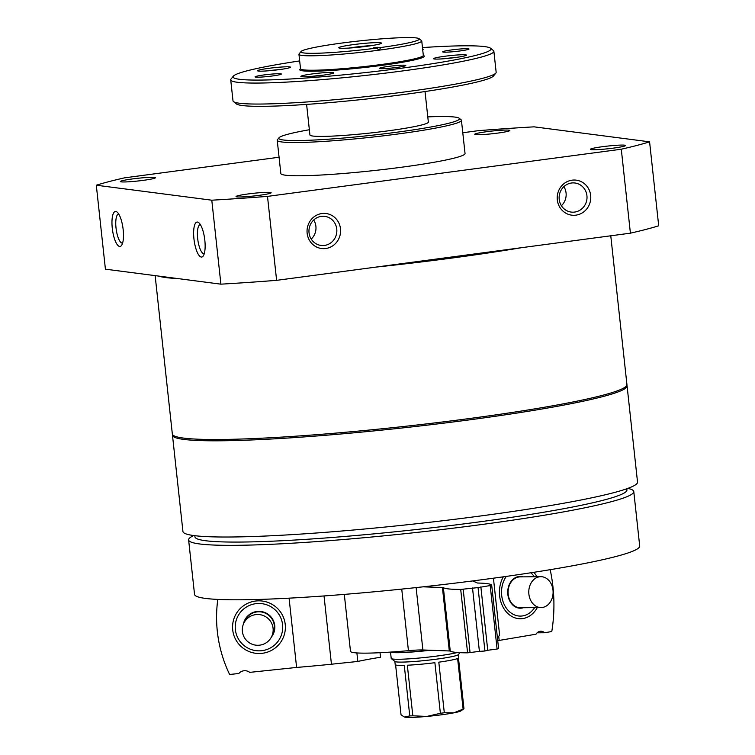 <?xml version="1.0" encoding="UTF-8"?>
<svg xmlns="http://www.w3.org/2000/svg" width="755" height="755" viewBox="0 0 755 755"><rect width="100%" height="100%" fill="white"/><g stroke="black" fill="none" stroke-linecap="round" stroke-linejoin="round"><path stroke-width="1.13" d="M172.574 434.616A228.633 17.544 -6.2 0 0 172.48 435.286A228.633 17.544 -6.2 0 0 183.691 439.401A228.633 17.544 -6.2 0 0 436.428 424.046A228.633 17.544 -6.2 0 0 627.075 385.899A228.633 17.544 -6.2 0 0 626.848 385.258M172.48 435.286L182.936 531.492A228.633 17.544 -6.2 0 0 194.148 535.606A228.633 17.544 -6.2 0 0 446.875 520.252A228.633 17.544 -6.2 0 0 637.531 482.105L627.075 385.899M279.067 157.238L124.594 177.831A297.791 22.848 -6.2 0 0 96.3 185.211L105.417 269.176L220.904 284.163A297.791 22.848 -6.2 0 0 276.613 280.341L630.406 233.172A297.791 22.848 -6.2 0 0 658.7 225.792L649.583 141.836L534.096 126.84A297.791 22.848 -6.2 0 0 478.387 130.662L462.787 132.738M119.62 246.441A17.648 5.323 -97.6 0 0 121.602 245.318A17.648 5.323 -97.6 0 0 122.999 228.246A17.648 5.323 -97.6 0 0 117.176 212.136A17.648 5.323 -97.6 0 0 112.089 226.141A17.648 5.323 -97.6 0 0 119.62 246.441M201.283 257.04A17.648 5.323 -97.6 0 0 203.265 255.926A17.648 5.323 -97.6 0 0 204.652 238.844A17.648 5.323 -97.6 0 0 198.839 222.734A17.648 5.323 -97.6 0 0 193.752 236.74A17.648 5.323 -97.6 0 0 201.283 257.04M96.3 185.211L211.787 200.198A297.791 22.848 -6.2 0 0 267.496 196.385L621.29 149.216A297.791 22.848 -6.2 0 0 649.583 141.836M220.904 284.163L211.787 200.198M276.613 280.341L267.496 196.385M557.313 199.886A17.648 16.77 -82.6 0 1 580.68 181.398A17.648 16.77 -82.6 0 1 583.974 211.702A17.648 16.77 -82.6 0 1 557.313 199.886M307.143 233.238A17.648 16.77 -82.6 0 1 330.511 214.76A17.648 16.77 -82.6 0 1 333.804 245.054A17.648 16.77 -82.6 0 1 307.143 233.238M630.406 233.172L621.29 149.216M591.307 149.632A17.648 1.35 -6.2 0 0 610.144 148.527A17.648 1.35 -6.2 0 0 625.489 145.611A17.648 1.35 -6.2 0 0 607.841 146.055A17.648 1.35 -6.2 0 0 590.504 149.405A17.648 1.35 -6.2 0 0 591.307 149.632M121.215 181.861A17.648 1.35 -6.2 0 0 140.053 180.756A17.648 1.35 -6.2 0 0 155.398 177.84A17.648 1.35 -6.2 0 0 137.75 178.293A17.648 1.35 -6.2 0 0 120.413 181.644A17.648 1.35 -6.2 0 0 121.215 181.861M236.9 196.876A17.648 1.35 -6.2 0 0 255.737 195.772A17.648 1.35 -6.2 0 0 271.083 192.855A17.648 1.35 -6.2 0 0 253.435 193.308A17.648 1.35 -6.2 0 0 236.098 196.659A17.648 1.35 -6.2 0 0 236.9 196.876M475.622 134.616A17.648 1.35 -6.2 0 0 494.459 133.503A17.648 1.35 -6.2 0 0 509.804 130.596A17.648 1.35 -6.2 0 0 492.156 131.04A17.648 1.35 -6.2 0 0 474.82 134.39A17.648 1.35 -6.2 0 0 475.622 134.616M309.361 129.737A90.883 6.974 -6.2 0 0 279.001 137.787L277.444 139.722A92.648 7.106 -6.2 0 0 277.227 140.298L280.841 173.527A92.648 7.106 -6.2 0 0 285.381 175.198A92.648 7.106 -6.2 0 0 387.787 168.978A92.648 7.106 -6.2 0 0 465.042 153.52L461.428 120.281A92.648 7.106 -6.2 0 0 461.097 119.771L459.163 118.224A90.883 6.974 -6.2 0 0 427.783 116.874M277.227 140.298A92.648 7.106 -6.2 0 0 281.766 141.959A92.648 7.106 -6.2 0 0 384.182 135.74A92.648 7.106 -6.2 0 0 461.428 120.281M279.001 137.787A90.883 6.974 -6.2 0 0 283.248 139.986A90.883 6.974 -6.2 0 0 387.126 133.465A90.883 6.974 -6.2 0 0 459.163 118.224M155.143 275.622L172.338 433.974A228.633 17.544 -6.2 0 0 183.55 438.089A228.633 17.544 -6.2 0 0 436.286 422.734A228.633 17.544 -6.2 0 0 626.933 384.588L610.767 235.786M158.408 276.047A228.633 17.544 -6.2 0 0 166.119 277.604A228.633 17.544 -6.2 0 0 178.029 278.595M375.66 267.138A228.633 17.544 -6.2 0 0 521.535 247.687M193.714 535.55L193.261 535.767A223.895 17.176 -6.2 0 0 188.618 539.919L194.535 594.383A223.895 17.176 -6.2 0 0 205.52 598.413A223.895 17.176 -6.2 0 0 453 583.379A223.895 17.176 -6.2 0 0 639.702 546.025L633.785 491.562A223.895 17.176 -6.2 0 0 628.358 488.504L627.877 488.381M188.618 539.919A223.895 17.176 -6.2 0 0 199.603 543.959A223.895 17.176 -6.2 0 0 447.092 528.925A223.895 17.176 -6.2 0 0 633.785 491.562M194.818 535.691L194.941 536.824A217.27 16.667 -6.2 0 0 205.596 540.731A217.27 16.667 -6.2 0 0 445.771 526.141A217.27 16.667 -6.2 0 0 626.943 489.891L626.82 488.759M200.386 224.631A14.666 4.417 -97.6 0 0 200.264 224.641A14.666 4.417 -97.6 0 0 197.744 239.175A14.666 4.417 -97.6 0 0 203.784 253.708A14.666 4.417 -97.6 0 0 204.143 253.708A14.666 4.417 -97.6 0 0 204.256 253.689M118.724 214.033A14.666 4.417 -97.6 0 0 118.611 214.043A14.666 4.417 -97.6 0 0 116.091 228.576A14.666 4.417 -97.6 0 0 122.121 243.11A14.666 4.417 -97.6 0 0 122.48 243.11A14.666 4.417 -97.6 0 0 122.593 243.091M309.04 232.748A14.666 13.939 -82.6 0 1 324.782 216.355A14.666 13.939 -82.6 0 1 336.721 232.691A14.666 13.939 -82.6 0 1 321.007 245.441A14.666 13.939 -82.6 0 1 309.04 232.748M313.712 220.007A14.666 13.939 -82.6 0 1 315.901 226.34A14.666 13.939 -82.6 0 1 311.23 239.08M559.21 199.395A14.666 13.939 -82.6 0 1 574.961 183.003A14.666 13.939 -82.6 0 1 586.89 199.339A14.666 13.939 -82.6 0 1 571.186 212.079A14.666 13.939 -82.6 0 1 559.21 199.395M563.881 186.645A14.666 13.939 -82.6 0 1 566.071 192.987A14.666 13.939 -82.6 0 1 561.399 205.728M503.33 576.82A26.425 20.819 89.4 0 0 499.621 595.818A26.425 20.819 89.4 0 0 515.354 617.986A26.425 20.819 89.4 0 0 537.296 607.605M536.994 576.726A26.425 20.819 89.4 0 0 533.776 572.318M498.706 636.182L499.168 640.429L536.003 634.2A7.937 6.257 89.4 0 1 540.825 631.218A7.937 6.257 89.4 0 1 544.572 632.747L551.792 631.52A132.352 104.266 89.4 0 0 550.178 569.685M499.168 640.429A154.407 11.844 173.8 0 1 497.734 640.74M544.572 632.747L537.107 632.813M520.261 607.766A15.44 12.165 -90.6 0 1 520.12 607.775A15.44 12.165 -90.6 0 1 507.926 594.374A15.44 12.165 -90.6 0 1 519.827 576.895A15.44 12.165 -90.6 0 1 519.959 576.895M523.328 607.737A15.883 12.514 -90.6 0 1 507.851 594.43A15.883 12.514 -90.6 0 1 523.026 576.858M534.625 607.633A23.764 18.724 -90.6 0 1 515.089 615.146A23.764 18.724 -90.6 0 1 501.697 595.469A23.764 18.724 -90.6 0 1 506.294 576.405M530.822 572.781A23.764 18.724 -90.6 0 1 534.332 576.754M539.278 576.82A15.44 12.165 -90.6 0 1 540.788 576.688A15.44 12.165 -90.6 0 1 553.104 592.014A15.44 12.165 -90.6 0 1 541.09 607.567A15.44 12.165 -90.6 0 1 528.887 594.166A15.44 12.165 -90.6 0 1 539.278 576.82M541.09 607.567L520.393 607.766A15.44 12.165 -90.6 0 1 508.2 594.364A15.44 12.165 -90.6 0 1 520.101 576.886L540.788 576.688M232.71 629.925A26.425 26.321 -155.6 0 0 261.815 653.358A26.425 26.321 -155.6 0 0 285.23 624.404A26.425 26.321 -155.6 0 0 256.124 600.971A26.425 26.321 -155.6 0 0 232.71 629.925M217.799 599.423A132.352 131.823 -155.6 0 0 229.614 674.479L238.806 673.517A7.937 7.909 -155.6 0 1 249.716 672.365L296.602 667.439L289.08 598.168M356.889 652.943L357.813 661.446A83.824 6.427 173.8 0 1 380.529 657.256L380.039 652.707M357.813 661.446L331.445 664.221A154.407 11.844 173.8 0 1 296.602 667.439M324.027 595.95L331.445 664.221M244.922 620.761A15.44 15.383 24.4 0 1 244.922 620.742A15.44 15.383 24.4 0 1 274.329 625.517A15.44 15.383 24.4 0 1 273.046 633.511A15.44 15.383 24.4 0 1 273.036 633.53A15.44 15.383 24.4 0 0 261.4 611.975A15.44 15.383 24.4 0 0 244.913 620.78L243.676 623.507A15.44 15.383 24.4 0 1 273.074 628.273A15.44 15.383 24.4 0 1 245.233 638.881A15.44 15.383 24.4 0 1 243.676 623.507M243.365 624.234A15.883 15.817 24.4 0 1 274.745 625.508A15.883 15.817 24.4 0 1 271.441 636.984M282.578 624.678A23.764 23.669 24.4 0 1 249.376 648.8A23.764 23.669 24.4 0 1 244.95 608.001A23.764 23.669 24.4 0 1 282.578 624.678M376.386 48.112L379.406 50.113L380.558 47.556A59.56 4.568 -6.2 0 0 419.11 38.694A59.56 4.568 -6.2 0 0 359.616 40.912A59.56 4.568 -6.2 0 0 301.037 51.519A59.56 4.568 -6.2 0 0 376.386 48.112L373.678 47.763L380.558 47.556M301.037 51.519L299.093 53.926A61.759 4.738 -6.2 0 0 298.952 54.313A61.759 4.738 -6.2 0 0 301.981 55.426A61.759 4.738 -6.2 0 0 379.406 50.113A61.759 4.738 -6.2 0 0 421.752 40.968A61.759 4.738 -6.2 0 0 421.535 40.628L419.11 38.694M339.835 48.16A21.461 1.642 -6.2 0 0 362.74 46.81A21.461 1.642 -6.2 0 0 381.398 43.271A21.461 1.642 -6.2 0 0 359.937 43.818A21.461 1.642 -6.2 0 0 338.853 47.886A21.461 1.642 -6.2 0 0 339.835 48.16M306.606 104.407L309.927 134.975A59.56 4.568 -6.2 0 0 312.853 136.042A59.56 4.568 -6.2 0 0 378.689 132.04A59.56 4.568 -6.2 0 0 428.349 122.102L425.027 91.534M299.669 60.919A129.7 9.947 -6.2 0 0 233.37 76.151L231.03 79.039A132.352 10.155 -6.2 0 0 230.719 79.86L233.002 100.849A132.352 10.155 -6.2 0 0 233.474 101.585L236.381 103.907A129.7 9.947 -6.2 0 0 242.28 105.53A129.7 9.947 -6.2 0 0 380.737 97.404A129.7 9.947 -6.2 0 0 493.506 75.981L495.846 73.084A132.352 10.155 -6.2 0 0 496.158 72.263L493.874 51.274A132.352 10.155 -6.2 0 0 493.402 50.538L490.495 48.216A129.7 9.947 -6.2 0 0 422.47 47.574M233.474 101.585A132.352 10.155 -6.2 0 0 239.495 103.237A132.352 10.155 -6.2 0 0 380.775 94.941A132.352 10.155 -6.2 0 0 495.846 73.084M230.719 79.86A132.352 10.155 -6.2 0 0 237.212 82.248A132.352 10.155 -6.2 0 0 383.512 73.358A132.352 10.155 -6.2 0 0 493.874 51.274M233.37 76.151A129.7 9.947 -6.2 0 0 239.429 79.284A129.7 9.947 -6.2 0 0 387.683 69.979A129.7 9.947 -6.2 0 0 490.495 48.216M405.142 65.251A13.231 1.019 173.8 0 1 405.765 65.572A13.231 1.019 173.8 0 1 394.252 67.761A13.231 1.019 173.8 0 1 380.124 68.592A13.231 1.019 173.8 0 1 379.529 68.422A13.231 1.019 173.8 0 1 390.014 66.204A13.231 1.019 173.8 0 1 405.142 65.251M422.715 49.849A16.544 1.265 -6.2 0 0 423.102 49.604A16.544 1.265 -6.2 0 0 422.649 49.254M301.698 76.68A16.544 1.265 -6.2 0 0 319.356 75.651A16.544 1.265 -6.2 0 0 333.738 72.914A16.544 1.265 -6.2 0 0 317.194 73.339A16.544 1.265 -6.2 0 0 300.943 76.482A16.544 1.265 -6.2 0 0 301.698 76.68M258.389 71.064A16.544 1.265 -6.2 0 0 276.047 70.026A16.544 1.265 -6.2 0 0 290.43 67.289A16.544 1.265 -6.2 0 0 273.886 67.714A16.544 1.265 -6.2 0 0 257.634 70.857A16.544 1.265 -6.2 0 0 258.389 71.064M434.37 58.994A16.544 1.265 -6.2 0 0 452.028 57.956A16.544 1.265 -6.2 0 0 466.411 55.228A16.544 1.265 -6.2 0 0 449.867 55.653A16.544 1.265 -6.2 0 0 433.615 58.786A16.544 1.265 -6.2 0 0 434.37 58.994M443.317 52.104A13.231 1.019 -6.2 0 0 457.445 51.274A13.231 1.019 -6.2 0 0 468.959 49.094A13.231 1.019 -6.2 0 0 455.718 49.424A13.231 1.019 -6.2 0 0 442.713 51.944A13.231 1.019 -6.2 0 0 443.317 52.104M255.69 77.123A13.231 1.019 -6.2 0 0 269.818 76.293A13.231 1.019 -6.2 0 0 281.322 74.103A13.231 1.019 -6.2 0 0 268.091 74.443A13.231 1.019 -6.2 0 0 255.086 76.953A13.231 1.019 -6.2 0 0 255.69 77.123M455.822 57.474A14.336 1.104 -6.2 0 0 444.44 58.711M279.841 69.545A14.336 1.104 -6.2 0 0 268.459 70.781M323.149 75.17A14.336 1.104 -6.2 0 0 311.768 76.406M460.701 589.428L467.59 652.83A97.055 7.446 -6.2 0 1 450.254 651.027L443.364 587.626A97.055 7.446 -6.2 0 0 460.701 589.428L478.047 587.598L491.713 585.295A97.055 7.446 -6.2 0 0 477.764 583.039A13.231 1.019 -6.2 0 1 477.198 582.917L472.687 580.935M480.859 586.861L487.749 650.272L497.092 649.026L498.602 648.696L491.713 585.295L498.602 648.705M478.047 587.598L484.937 651.008L487.749 650.272M472.517 587.975L479.406 651.386L484.937 651.008M467.59 652.83L479.406 651.386M443.364 587.626A13.231 1.019 -6.2 0 0 442.421 587.55L449.31 650.961A13.231 1.019 -6.2 0 1 450.254 651.027M416.118 587.588L422.894 649.97L449.31 650.961M423.14 586.824L442.421 587.55M422.894 649.97A22.055 1.689 -6.2 0 0 408.436 650.668A75 5.757 -6.2 0 1 350.49 651.329L344.308 594.393M497.319 636.852A75 5.757 -6.2 0 0 499.612 635.134L493.43 578.198M394.856 661.427L395.205 664.617A31.984 2.454 -6.2 0 0 396.771 665.193A31.984 2.454 -6.2 0 0 404.265 665.344L409.767 715.919L404.482 716.995A28.671 2.199 -6.2 0 0 405.595 717.25A28.671 2.199 -6.2 0 0 426.811 716.438A28.671 2.199 -6.2 0 0 453.915 712.824A28.671 2.199 -6.2 0 0 460.984 710.861L463.966 708.7L458.474 658.115A31.984 2.454 -6.2 0 0 458.795 657.709L458.455 654.519M404.019 716.797L401.028 714.787L395.611 664.947M409.767 715.919A31.984 2.454 -6.2 0 0 412.825 715.806L426.811 716.438L440.382 713.286A31.984 2.454 -6.2 0 0 444.299 712.758L453.915 712.824L463.117 709.105A31.984 2.454 -6.2 0 0 463.966 708.7M444.299 712.758L438.806 662.182A31.984 2.454 -6.2 0 0 457.624 658.52L463.117 709.105M412.825 715.806L407.332 665.221A31.984 2.454 -6.2 0 0 434.889 662.701L440.382 713.286M390.514 652.094L391.203 658.417A35.296 2.709 -6.2 0 0 391.326 658.605L394.959 661.512A31.984 2.454 -6.2 0 0 396.413 661.909A31.984 2.454 -6.2 0 0 430.558 659.908A31.984 2.454 -6.2 0 0 458.37 654.623L459.955 652.669M391.326 658.605A35.296 2.709 -6.2 0 0 392.93 659.049A35.296 2.709 -6.2 0 0 423.376 657.633A35.296 2.709 -6.2 0 0 457.379 652.509M390.656 652.084A35.296 2.709 -6.2 0 0 392.223 652.49A35.296 2.709 -6.2 0 0 430.218 650.244M392.534 651.952A33.531 2.576 -6.2 0 0 393.884 652.263A33.531 2.576 -6.2 0 0 429.34 650.206M371.554 45.611A18.894 1.453 -6.2 0 0 348.98 48.065M376.915 48.462L377.849 47.206M300.518 68.818A62.646 4.804 -6.2 0 0 302.802 70.838A62.646 4.804 -6.2 0 0 377.16 65.996A62.646 4.804 -6.2 0 0 423.338 55.474M300.575 68.903L300.518 68.743A61.759 4.738 -6.2 0 0 303.548 69.856A61.759 4.738 -6.2 0 0 371.819 65.704A61.759 4.738 -6.2 0 0 423.319 55.398L423.3 55.577M474.81 580.661L474.942 581.926M490.203 585.616L497.092 649.026M463.174 589.221L470.063 652.631M401.745 589.098L408.436 650.668M271.791 636.267L273.027 633.549M423.319 55.398L421.752 40.968M300.518 68.743L298.952 54.313"/></g></svg>
